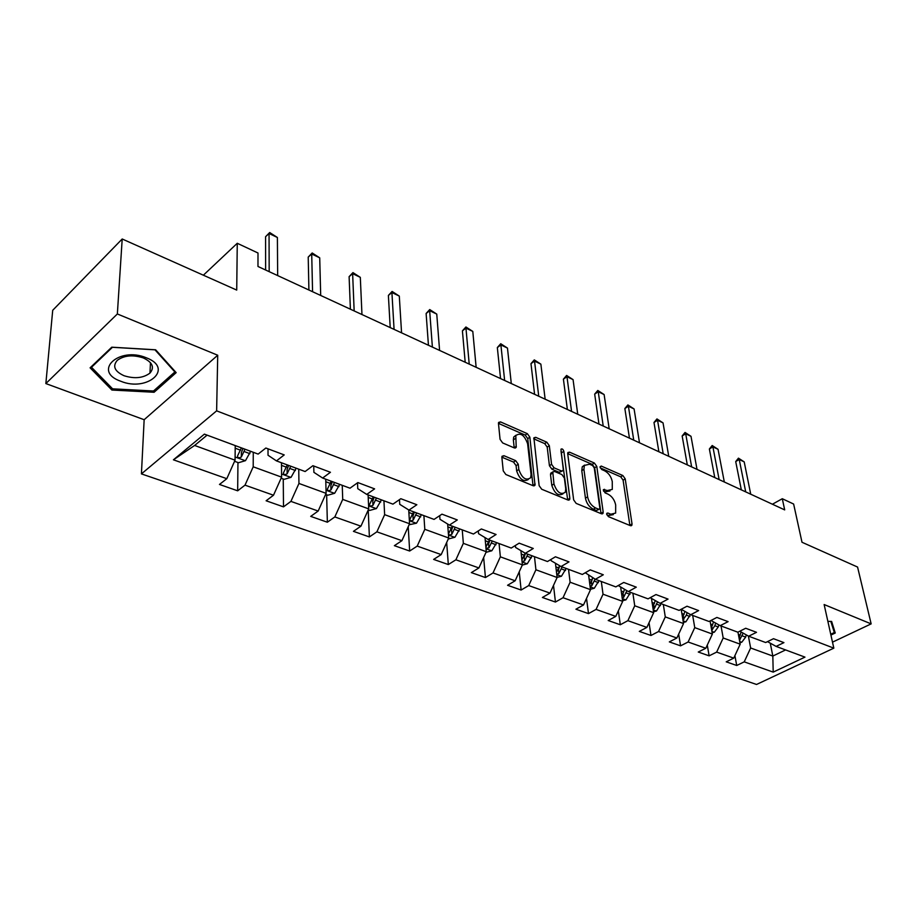 <?xml version="1.0" encoding="UTF-8"?>
<svg xmlns="http://www.w3.org/2000/svg" width="917" height="917" viewBox="0 0 917 917"><rect width="100%" height="100%" fill="white"/><g stroke="black" fill="none" stroke-linecap="round" stroke-linejoin="round"><path stroke-width="1.38" d="M606.699 514.231L608.418 516.638L630.38 525.659L631.836 525.326L632.031 523.939L625.222 478.857L622.838 475.522L601.243 466.054L600.05 467.166L601.735 469.527L604.567 470.765C608.613 472.977 611.181 476.576 612.269 481.563L612.292 489.414L607.386 490.526L603.455 489.575L605.048 492.853L607.891 494.068C611.971 496.246 614.562 499.88 615.674 504.958L615.651 513.073L610.779 514.219L607.902 513.027L606.825 513.291L606.699 514.231M503.949 455.703L502.012 456.288L501.874 457.377L503.238 470.868L505.863 474.525L533.19 485.746L535.012 485.231L529.854 437.191L527.332 433.661L500.51 421.9L498.584 422.45L498.47 423.471L500.063 439.323L502.654 442.934L514.311 447.92L516.202 447.381L515.824 435.598C520.443 432.285 524.375 434.99 527.607 443.702L531.069 474.57L530.668 477.723C525.945 481.001 522.002 478.25 518.816 469.47L518.254 464.243L515.663 460.632L503.949 455.703L501.863 457.113M832.487 642.164L871.15 623.881L857.567 567.05L801.997 542.256L793.629 504.041L782.293 498.722L784.688 509.898L257.975 266.48L257.998 253L237.262 243.28L203.368 275.203M117.353 313.969L45.85 383.57L144.152 419.711L217.719 355.234L117.353 313.969L122.202 238.993L236.724 290.081L237.262 243.28M217.719 355.234L216.63 410.85L833.828 648.159L756.548 684.472L141.424 473.894L216.63 410.85M871.15 623.881L824.131 604.544L833.828 648.159M573.652 499.88L576.163 503.399L601.426 513.772L602.996 513.394L603.18 512.053L596.795 466.432L594.376 463.039L569.537 452.161L567.864 452.562L567.715 453.732L573.652 499.88M567.978 500.029L541.706 489.242L539.139 485.666L533.889 437.799L535.688 437.317L546.819 442.2L549.317 445.696L551.576 464.323L554.086 467.842L561.422 470.96L563.13 470.524L563.279 469.321L560.952 449.215C562.098 448.459 563.072 449.17 563.863 451.336L569.835 498.309L569.663 499.582L567.978 500.029M45.85 383.57L52.716 310.29L122.202 238.993M237.663 490.813L245.011 485.15L273.507 495.226L266.113 500.774L283.502 506.86L290.918 501.393L318.165 511.044L310.714 516.386L327.358 522.22L334.831 516.936L360.931 526.175L353.435 531.344L369.379 536.926L376.887 531.826L401.898 540.686L394.367 545.672L409.658 551.025L417.212 546.096L441.192 554.59L433.638 559.416L448.321 564.551L455.887 559.794L478.915 567.944L471.338 572.609L485.437 577.55L493.025 572.942L515.148 580.77L507.56 585.287L521.12 590.032L528.708 585.573L549.994 593.104L542.394 597.483L555.438 602.045L563.038 597.724L583.51 604.968L575.922 609.209L588.485 613.611L596.073 609.415L615.788 616.396L608.2 620.511L620.305 624.752L627.881 620.671L646.886 627.4L639.309 631.4L650.978 635.481L658.544 631.526L676.872 638.014L669.318 641.9L680.574 645.843L688.117 642.003L705.803 648.262L698.261 652.033L709.128 655.838L716.658 652.102L733.738 658.142L726.218 661.822L736.718 665.49L744.226 661.856L773.203 672.115L804.966 657.122L776.114 646.405L783.932 642.622L773.501 638.702L765.672 642.53L748.662 636.215L756.514 632.317L745.704 628.26L737.853 632.203L720.223 625.658L728.098 621.646L716.888 617.439L709.013 621.485L690.73 614.711L698.628 610.584L687.005 606.217L679.096 610.39L660.137 603.34L668.046 599.088L655.976 594.56L648.055 598.858L628.374 591.557L636.295 587.167L623.755 582.455L615.823 586.891L595.362 579.292L603.306 574.776L590.261 569.881L582.329 574.455L561.044 566.557L568.987 561.88L555.427 556.791L547.483 561.525L525.338 553.295L533.281 548.469L519.16 543.162L511.216 548.057L488.153 539.494L496.086 534.496L481.368 528.971L473.436 534.026L449.399 525.097L457.308 519.939L441.96 514.162L434.05 519.4L408.959 510.093L416.857 504.74L400.821 498.71L392.946 504.144L366.743 494.412L374.606 488.864L357.848 482.571L350.007 488.199L322.624 478.032L330.441 472.278L312.915 465.698L305.12 471.533L276.464 460.896L284.224 454.912L265.861 448.023L258.135 454.087L204.388 434.131L173.428 459.807L226.808 478.697L219.472 484.451L237.663 490.813L237.95 462.535M281.485 462.764L281.599 477.138L253.207 466.799L253.264 452.276M268.016 448.826L268.028 455.245L276.464 460.896M253.207 466.799L245.011 485.15M281.599 477.138L273.507 495.226M325.741 479.19L326.108 493.346L298.953 483.454L298.736 469.16M313.752 466.008L313.889 472.335L322.624 478.032M298.953 483.454L290.918 501.393M326.108 493.346L318.165 511.044M368.107 494.916L368.726 508.878L342.717 499.398L342.247 485.322M357.527 482.812L357.756 488.669L366.743 494.412M342.717 499.398L334.831 516.936M368.726 508.878L360.931 526.175M408.718 509.932L409.555 523.745L384.636 514.666L383.936 500.797M399.48 499.639L399.743 504.316L408.959 510.093M384.636 514.666L376.887 531.826M409.555 523.745L401.898 540.686M447.645 524.031L448.711 538.004L424.8 529.304L423.895 515.629M439.702 515.652L439.977 519.297L449.399 525.097M424.8 529.304L417.212 546.096M448.711 538.004L441.192 554.59M485.013 537.591L486.297 551.702L463.349 543.345L462.248 529.877M478.307 530.92L478.548 533.671L488.153 539.494M463.349 543.345L455.887 559.794M486.297 551.702L478.915 567.944M520.913 550.659L522.403 564.849L500.35 556.825L499.077 543.552M515.377 545.489L515.583 547.46L525.338 553.295M500.35 556.825L493.025 572.942M522.403 564.849L515.148 580.77M555.438 563.244L557.112 577.492L535.918 569.778L534.473 556.688M551.002 559.427L551.151 560.711L561.044 566.557M535.918 569.778L528.708 585.573M557.112 577.492L549.994 593.104M588.657 575.383L590.514 589.665L570.11 582.226L568.529 569.331M585.264 572.758L595.362 579.292M570.11 582.226L563.038 597.724M590.514 589.665L583.51 604.968M620.637 587.086L622.677 601.38L603.031 594.216L601.311 581.504M618.23 585.55L628.374 591.557M603.031 594.216L596.073 609.415M622.677 601.38L615.788 616.396M651.46 598.388L653.661 612.671L634.736 605.77L632.879 593.23M634.736 605.77L627.881 620.671M653.661 612.671L646.886 627.4M660.137 603.34L650.233 597.678M690.73 614.711L681.182 609.289L683.543 623.549L665.284 616.9L663.323 604.532M665.284 616.9L658.544 631.526M683.543 623.549L676.872 638.014M710.067 620.947L712.371 634.048L694.754 627.629L692.679 615.433M694.754 627.629L688.117 642.003M712.371 634.048L705.803 648.262M720.223 625.658L710.996 620.465M737.956 632.145L740.202 644.181L723.192 637.991L721.026 625.956M723.192 637.991L716.658 652.102M740.202 644.181L733.738 658.142M748.662 636.215L739.755 631.24M770.269 643.161L772.825 656.068L750.645 647.987L748.375 636.054M750.645 647.987L744.226 661.856M785.605 649.924L772.825 656.068L773.203 672.115M776.114 646.405L767.506 641.636M144.152 419.711L141.424 473.894M782.293 498.722L772.412 504.224M207.093 435.139L194.622 445.456L235.061 460.185L235.222 445.582M194.622 445.456L173.428 459.807M235.061 460.185L226.808 478.697M734.907 655.621L736.718 665.49M707.271 645.087L709.128 655.838M678.66 634.128L680.574 645.843M649.041 622.712L650.978 635.481M618.345 610.814L620.305 624.752M586.525 598.388L588.485 613.611M553.513 585.401L555.438 602.045M519.24 571.784L521.12 590.032M483.649 557.513L485.437 577.55M446.671 542.509L448.321 564.551M408.214 526.702L409.658 551.025M368.21 510.012L369.379 536.926M326.635 494.779L327.358 522.22M283.25 479.006L283.502 506.86M830.917 635.08L835.249 633.005L831.627 621.439L827.868 621.371M90.095 367.82L111.897 390.034L154.102 392.27L176.167 372.634L155.638 349.79L111.759 347.188L90.095 367.82M154.194 390.39L154.102 392.27M112.012 388.235L111.897 390.034M606.836 514.792L608.613 515.514L613.324 514.632M610 490.973L605.254 491.844L603.512 491.111M629.887 525.464L623.101 480.164L620.729 476.829L600.257 467.888M601.036 513.612L594.674 467.773L592.256 464.392L567.715 453.663M598.606 509.187L599.707 508.924L599.833 507.995L594.262 467.911L592.565 465.527L589.539 464.208L584.381 465.435L583.911 469.309L587.602 496.831C588.703 502.023 591.339 505.714 595.534 507.926L598.606 509.187L596.44 510.505L599.099 509.29M584.599 465.091L582.261 466.787L581.779 470.662L583.911 469.309M596.44 510.505L593.368 509.244C589.173 507.044 586.536 503.353 585.447 498.172L581.779 470.662M533.751 438.819L544.709 443.61L546.819 442.2M562.19 471.12L559.278 472.335L551.942 469.229L549.432 465.721L547.197 447.095L544.709 443.61M567.68 499.914L560.986 451.061M553.96 483.981C556.997 492.418 560.768 495.169 565.308 492.234L565.743 488.887L564.379 478.066L561.869 474.559L554.533 471.453L552.791 471.911L553.96 483.981L551.793 485.357C554.659 493.564 558.396 496.395 563.004 493.827M551.61 472.668L550.487 474.49L552.642 473.103M551.793 485.357L550.487 474.49M528.284 479.522C523.435 482.182 519.561 479.304 516.649 470.891L516.099 465.664L513.52 462.065L501.863 457.182M516.019 435.197L513.692 437.042L513.36 439.896L515.492 438.452M514.208 447.874L513.36 439.896M533.018 485.678L527.733 438.613L525.212 435.094L498.458 423.39M739.916 642.668L741.773 642.221L745.67 637.109L746.312 634.896M739.469 640.295L743.171 633.154M741.188 632.042L739.022 637.854M745.716 491.89L739.24 459.497L735.709 461.572L738.449 458.156L744.203 461.881L750.725 494.206M741.326 489.861L735.709 461.572M744.203 461.881L739.24 459.497L738.449 458.156M832.384 623.847L834.321 632.535L830.733 634.243M830.836 621.428L834.321 632.535M120.815 381.266C147.477 392.338 174.471 368.359 146.319 357.779C118.671 346.122 92.204 371.396 120.815 381.266M124.024 375.718C134.547 379.008 143.201 378.125 149.964 373.093C154.732 367.396 152.52 362.341 143.316 357.928C132.885 354.558 124.219 355.36 117.307 360.312C112.321 366.192 114.556 371.328 124.024 375.718M112.482 347.302L154.973 349.824L174.872 371.958L153.506 390.997L112.596 388.831L91.505 367.281L112.493 347.234M174.895 371.213L174.872 371.958M91.562 366.422L91.505 367.281M712.131 632.719L714.332 632.18L718.263 626.964L718.871 624.89M711.707 630.288L714.859 625.703L715.627 623.067M713.575 621.921L711.283 627.858M683.36 622.414L685.916 621.783L690.444 614.539M681.354 610.355L681.606 609.53M682.936 619.903L686.363 615.158L687.097 612.648M684.976 611.444L682.546 617.531M719.134 479.602L712.91 446.843L709.38 448.986L712.188 445.513L718.045 449.307L724.315 481.998M714.767 477.585L709.38 448.986M718.045 449.307L712.91 446.843L712.188 445.513M691.647 466.902L685.698 433.764L682.156 435.965L685.033 432.446L691.005 436.309L697.012 469.378M687.303 464.896L682.156 435.965M691.005 436.309L685.698 433.764L685.033 432.446M653.523 611.754L656.469 611.02L661.042 603.684M651.62 599.386L651.849 598.606M653.122 609.129L654.314 608.533L657.535 601.861M655.334 600.601L652.766 606.825M622.586 600.704L625.956 599.856L630.587 592.371M620.775 588.015L620.992 587.293M622.184 597.93L623.675 597.288L626.873 590.686M624.603 589.379L621.875 595.741M590.468 589.253L594.296 588.267L598.973 580.644M588.76 576.231L588.966 575.567M590.078 586.295L591.878 585.631L595.064 579.12M592.795 577.79L591.385 581.882L591.878 585.631M592.714 577.744L589.814 584.244M663.197 453.755L657.546 420.227L653.993 422.496L656.95 418.931L663.037 422.875L668.745 456.322M658.876 451.76L653.993 422.496M663.037 422.875L657.546 420.227L656.95 418.931M633.739 440.137L628.409 406.231L624.855 408.546L627.893 404.936L634.094 408.959L639.493 442.796M629.452 438.166L624.855 408.546M634.094 408.959L628.409 406.231L627.893 404.936M603.214 426.038L598.239 391.719L594.674 394.115L597.792 390.459L604.12 394.551L609.175 428.789M598.973 424.078L594.674 394.115M604.12 394.551L598.239 391.719L597.792 390.459M557.1 577.378L561.445 576.243L566.167 568.46M555.53 564.012L555.713 563.405M556.722 574.168L558.877 573.515L562.087 566.947M559.783 565.812L558.419 569.709L558.877 573.515M559.588 565.697L556.504 572.323M571.566 411.412L566.97 376.692L563.405 379.157L566.614 375.443L573.068 379.627L577.744 414.266M567.371 409.463L563.405 379.157M573.068 379.627L566.97 376.692L566.614 375.443M522.3 565.078L527.309 563.76L532.089 555.805M522.06 561.513L524.581 560.94L527.848 554.235M525.487 553.352L524.169 557.077L524.581 560.94M525.166 553.192L521.888 559.943M538.737 396.236L534.542 361.103L530.977 363.648L534.279 359.888L540.87 364.141L545.145 399.193M534.588 394.321L530.977 363.648M540.87 364.141L534.542 361.103L534.279 359.888M486.01 552.332L491.821 550.773L496.659 542.646M485.987 548.263L488.933 547.85L492.246 541.007M489.919 540.147L488.566 543.941L488.933 547.85M489.449 539.975L485.884 547.14M504.637 380.475L500.9 344.93L497.335 347.554L500.739 343.737L507.468 348.082L511.296 383.558M500.556 378.583L497.335 347.554M507.468 348.082L500.9 344.93L500.739 343.737M448.253 539.001L454.912 537.27L459.807 528.96M452.299 526.175L448.596 533.637C448.677 535.127 449.754 535.322 451.84 534.244L455.21 527.264M452.918 526.404L451.531 530.278L451.84 534.244M469.217 364.106L465.962 328.137L462.409 330.854L465.916 326.979L472.794 331.415L476.141 367.304M465.194 362.249L462.409 330.854M472.794 331.415L465.962 328.137L465.916 326.979M409.097 524.765L416.478 523.206L421.419 514.712M413.601 511.812L409.888 519.366C409.933 520.959 411.045 521.188 413.212 520.077L416.639 512.935M414.381 512.099L412.959 516.053L413.212 520.077M432.388 347.084L429.66 310.68L426.118 313.488L429.729 309.556L436.756 314.095L439.587 350.42M428.445 345.262L426.118 313.488M436.756 314.095L429.66 310.68L429.729 309.556M368.256 509.909L369.7 510.437L376.428 508.557L381.426 499.868M373.276 496.842L369.54 504.499C369.551 506.195 370.697 506.459 372.955 505.313L376.44 498.011M374.228 497.197L372.772 501.221L372.955 505.313M394.069 329.375L391.914 292.534L388.384 295.434L392.098 291.446L399.296 296.088L401.566 332.837M390.206 327.598L388.384 295.434M399.296 296.088L391.914 292.534L392.098 291.446M325.638 494.412L327.839 495.214L334.659 493.277L339.714 484.382M325.753 479.9L325.959 479.27M331.209 481.219L327.449 488.99C327.438 490.79 328.607 491.088 330.968 489.907L334.51 482.445M332.344 481.643L330.842 485.758L330.968 489.907M354.157 310.932L352.632 273.656L349.113 276.659L352.953 272.601L360.312 277.347L361.963 314.542M350.397 309.189L349.113 276.659M360.312 277.347L352.632 273.656L352.953 272.601M281.118 478.227L284.144 479.327L291.056 477.321L296.168 468.209M281.496 463.807L281.806 462.879M287.285 464.908L283.502 472.794C283.456 474.697 284.66 475.04 287.124 473.814L290.735 466.191M288.626 465.412L287.078 469.607L287.124 473.814M312.571 291.709L311.711 253.986L308.215 257.092L312.181 252.977L319.712 257.826L320.698 295.469M308.903 290.024L308.215 257.092M319.712 257.826L311.711 253.986L312.181 252.977M234.557 461.297L238.489 462.73L245.492 460.655L250.662 451.313M235.21 447.038L235.646 445.742M241.377 447.863L237.583 455.864C237.492 457.892 238.741 458.271 241.32 457.01L244.977 449.204M242.936 448.447L241.354 452.734L241.32 457.01M269.174 271.661L269.048 233.48L265.586 236.701L269.69 232.528L277.392 237.492L277.668 275.581M265.632 270.022L265.586 236.701M277.392 237.492L269.048 233.48L269.69 232.528M608.613 515.514L610.779 514.219M603.317 490.068L604.544 489.311M605.254 491.844L607.386 490.526M600.027 466.822L601.243 466.054M620.729 476.829L622.838 475.522M623.101 480.164L625.222 478.857M629.864 525.212L632.031 523.939M606.687 513.772L607.902 513.027M567.692 453.353L569.537 452.161M592.256 464.392L594.376 463.039M594.674 467.773L596.795 466.432M601.013 513.36L603.18 512.053M585.447 498.172L587.602 496.831M593.368 509.244L595.534 507.926M533.74 438.624L535.688 437.317M547.197 447.095L549.317 445.696M549.432 465.721L551.576 464.323M551.942 469.229L554.086 467.842M559.278 472.335L561.422 470.96M561.743 452.711L563.863 451.336M567.657 499.662L569.835 498.309M513.52 462.065L515.663 460.632M516.099 465.664L518.254 464.243M516.649 470.891L518.816 469.47M514.196 447.725L516.328 446.292M498.458 423.333L500.51 421.9M525.212 435.094L527.332 433.661M527.733 438.613L529.854 437.191M532.995 485.425L535.173 484.027M739.71 641.556L741.624 642.255M742.38 635.894L745.67 637.109M738.38 634.415L740.306 635.126M739.446 637.166L739.962 639.951M711.901 631.389L714.183 632.214M714.859 625.703L718.263 626.964M710.629 624.145L712.704 624.913M711.89 626.896L712.406 629.841M683.096 620.843L685.767 621.829M686.363 615.158L689.882 616.465M681.881 613.507L684.128 614.333M683.36 616.235L683.876 619.376M653.248 609.931L656.32 611.054M656.836 604.234L660.481 605.587M652.09 602.48L654.52 603.375M653.798 605.186L654.314 608.533M622.276 598.606L625.807 599.89M626.219 592.909L630.002 594.308M621.21 591.052L623.812 592.015M623.159 593.7L623.675 597.288M590.147 586.846L594.147 588.313M594.457 581.16L598.388 582.616M589.15 579.2L591.958 580.232M556.779 574.638L561.284 576.289M561.479 568.953L565.56 570.466M555.862 566.878L558.889 568.001M522.105 561.961L527.149 563.806M527.218 556.275L531.459 557.845M521.28 554.086L524.524 555.289M486.033 548.756L491.661 550.819M491.604 543.105L496.017 544.732M485.311 540.766L488.807 542.062M448.482 535.024L454.74 537.316M454.545 529.384L459.13 531.092M447.874 526.92L451.623 528.307M409.372 520.718L416.307 523.252M415.951 515.113L420.731 516.879M408.879 512.488L412.914 513.99M368.588 505.806L376.257 508.603M375.729 500.223L380.715 502.069M368.221 497.45L372.566 499.054M326.028 490.228L334.487 493.323M333.777 484.703L338.981 486.629M325.81 481.757L330.475 483.477M281.576 473.974L290.884 477.379M289.967 468.495L295.412 470.513M281.508 465.366L286.517 467.223M235.096 456.964L245.32 460.712M244.197 451.554L249.882 453.663M235.199 448.23L240.586 450.224M631.056 525.796L631.836 525.326M602.137 513.91L602.996 513.394M582.261 466.787L584.381 465.435M550.636 473.298L552.791 471.911M568.712 500.178L569.663 499.582M513.692 437.042L515.824 435.598M515.136 448.092L516.202 447.381M533.958 485.907L535.012 485.231M150.468 362.696L149.964 373.093"/></g></svg>

